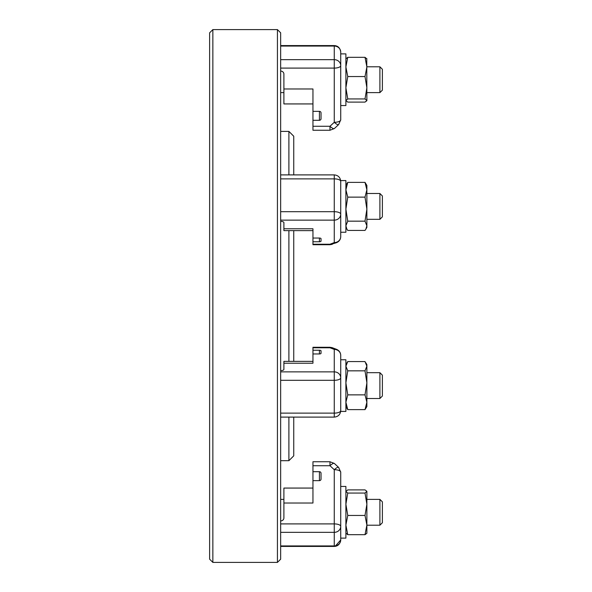 <?xml version="1.0" encoding="UTF-8"?>
<svg xmlns="http://www.w3.org/2000/svg" width="592" height="592" viewBox="0 0 592 592"><rect width="100%" height="100%" fill="white"/><g stroke="black" fill="none" stroke-linecap="round" stroke-linejoin="round"><path stroke-width="0.89" d="M382.38 501.846L379.901 499.374L366.877 499.374L379.901 499.374L382.38 501.846L382.38 522.729L379.901 525.208L379.901 499.374M382.38 522.729L379.901 525.208L366.877 525.208M379.901 372.671L379.901 398.505L382.38 396.033L382.38 375.15L379.901 372.671L366.877 372.671M382.38 216.85L379.901 219.329L382.38 216.85L382.38 195.967L379.901 193.495L366.877 193.495M366.877 219.329L379.901 219.329L379.901 193.495L382.38 195.967M379.901 66.792L379.901 92.626L382.38 90.154L382.38 69.271L379.901 66.792L366.877 66.792M379.901 398.505L366.877 398.505M379.901 92.626L366.877 92.626M365.005 534.68L366.877 525.067L366.877 533.281L365.005 534.68L347.763 534.68L345.891 525.067L347.763 515.454L345.891 504.258L347.763 493.062L345.891 491.478L347.763 489.895L365.005 489.895L366.877 491.301L365.005 493.062L347.763 493.062M365.005 394.864L366.877 382.846L366.877 406.578L365.005 409.62L366.877 402.242L365.005 394.864L347.763 394.864L345.891 382.846L347.763 370.836L345.891 366.196L347.763 361.564L345.891 364.598M365.005 197.136L366.877 189.758L366.877 227.402L365.878 229.126L366.877 225.804L365.005 221.164L366.877 209.154L365.005 197.136L347.763 197.136L345.891 189.758L347.763 182.38L346.89 183.69L347.763 182.38L365.005 182.38L366.877 185.422L366.877 189.758L365.005 182.38M347.763 230.436L346.89 229.126L347.763 230.436L365.005 230.436L365.878 229.126M366.774 58.541L366.877 100.699L365.005 102.105L366.877 100.522L365.005 98.938L366.877 87.742L365.005 76.546L366.877 66.933L365.005 57.32L347.763 57.32L345.891 58.904M345.891 185.422L346.89 183.69M212.854 562.4L212.854 29.6L209.62 32.826L209.62 559.174L212.854 562.4L277.433 562.4L280.66 559.174L280.66 545.935L334.265 545.935L334.265 523.905A6.46 2.472 0 0 1 340.726 526.377L340.726 538.121L345.891 538.121L345.891 486.454L340.726 486.454L340.726 485.758M280.66 523.905L334.265 523.905L334.265 469.693A6.46 2.472 180 0 1 340.726 472.164L340.726 526.377A6.46 5.964 180 0 1 334.265 532.341L280.66 532.341L280.66 545.935M340.726 409.176L340.726 411.425L345.891 411.425L345.891 359.758L340.726 359.758L340.726 355.378A6.46 5.964 180 0 0 334.265 349.413A6.46 4.218 -69.1 0 1 336.574 349.347L332.282 347.704A6.46 4.218 110.9 0 0 329.973 347.77L312.953 347.77L312.953 350.242L319.414 350.242A1.613 0.614 180 0 1 321.027 350.856L321.027 353.328A1.613 0.614 180 0 1 319.414 353.949L312.953 353.949L312.953 363.214L283.894 363.214L283.894 361.372L312.953 361.372L312.953 350.242M280.66 532.341L280.66 413.12L334.265 413.12A6.46 2.472 0 0 0 340.726 410.648L340.726 359.758M340.726 182.824L340.726 180.575L345.891 180.575L345.891 232.242L340.726 232.242L340.726 236.622L340.726 214.171A6.46 5.964 180 0 1 334.265 220.135L334.265 178.88L280.66 178.88L280.66 413.12M280.66 211.699L334.265 211.699A6.46 2.472 0 0 1 340.726 214.171L340.726 181.352A6.46 2.472 180 0 0 334.265 178.88L334.265 174.892L280.66 174.892M340.726 103.837L340.726 105.546L345.891 105.546L345.891 53.879L340.726 53.879L340.726 119.836L338.646 124.579L334.354 128.545L329.973 130.255L312.953 130.255L312.953 120.302L319.414 120.302A1.613 1.495 0 0 0 321.027 118.814L321.027 112.843A1.613 1.495 0 0 0 319.414 111.355L312.953 111.355L312.953 88.978L283.894 88.978L283.894 74.059A3.226 2.982 180 0 0 280.66 71.077M312.953 465.726L312.953 461.745L329.973 461.745L329.973 465.726A6.46 1.746 132.7 0 1 334.354 463.455L338.646 467.421A6.46 1.746 -47.3 0 0 334.265 469.693L329.973 465.726L312.953 465.726L312.953 471.698L319.414 471.698A1.613 1.495 180 0 1 321.027 473.186L321.027 479.157A1.613 1.495 180 0 1 319.414 480.645L312.953 480.645L312.953 503.022L283.894 503.022L283.894 488.067L312.953 488.067M283.894 92.626L280.66 92.626L283.894 92.626M283.894 499.374L280.66 499.374L283.894 499.374M280.66 45.621L334.265 45.577L280.66 45.577L280.66 32.826L277.433 29.6L277.433 562.4M280.66 178.88L280.66 45.577M212.854 29.6L277.433 29.6M209.62 115.174L209.62 476.826M283.894 503.022L283.894 517.941A3.226 2.982 180 0 1 280.66 520.923M283.894 363.214L283.894 369.393A3.226 1.236 180 0 1 280.66 370.629M340.726 232.242L340.726 236.622C340.6 239.464 339.216 241.477 336.574 242.653L336.574 242.653A6.46 4.218 -110.9 0 1 334.265 242.587L329.973 244.23A6.46 4.218 69.1 0 0 332.282 244.296L329.973 244.725L312.953 244.725L312.953 241.758L319.414 241.758A1.613 0.614 0 0 0 321.027 241.144L321.027 238.672A1.613 0.614 0 0 0 319.414 238.051L312.953 238.051L312.953 230.628L283.894 230.628L283.894 222.607A3.226 1.236 180 0 0 280.66 221.371M280.66 59.659L334.265 59.659L334.265 45.577C337.951 45.769 340.104 47.922 340.726 52.029L340.726 53.879L340.726 52.029A6.46 5.964 180 0 0 334.265 46.065L280.66 46.065M340.726 538.121L340.726 539.971L335.116 546.372M312.953 103.933L283.894 103.933L283.894 88.978M312.953 241.758L312.953 228.786L283.894 228.786M312.953 120.302L312.953 111.355M338.646 124.579A6.46 1.746 -132.7 0 1 334.265 122.307L329.973 126.274A6.46 1.746 47.3 0 0 334.354 128.545L329.973 130.255L329.973 126.274L312.953 126.274M340.726 105.546L340.726 119.836A6.46 2.472 -0 0 1 334.265 122.307L334.265 59.659A6.46 5.964 0 0 1 340.726 65.623A6.46 2.472 180 0 1 334.265 68.095L280.66 68.095M312.953 480.645L312.953 471.698M312.953 347.77L312.953 347.275L329.973 347.275L329.973 347.77L334.265 349.413L334.265 371.865L280.66 371.865M365.005 102.105L347.763 102.105L345.891 100.522L347.763 98.938L345.891 87.742L347.763 76.546L345.891 66.933L347.763 57.32M345.891 227.402L346.89 229.126L345.891 225.804L347.763 221.164L345.891 209.154L347.763 197.136M345.891 406.578L347.763 409.62L345.891 402.242L347.763 394.864M345.891 533.096L347.763 534.68M366.877 58.904L365.005 57.32L366.877 58.904M347.763 76.546L365.005 76.546M347.763 98.938L365.005 98.938M347.763 221.164L365.005 221.164M347.763 409.62L365.005 409.62M347.763 361.564L365.005 361.564L366.877 366.196L366.877 364.598L365.878 362.874M347.763 370.836L365.005 370.836L366.877 366.196L366.877 382.846L365.005 370.836M347.763 515.454L365.005 515.454L366.877 504.258L365.005 493.062M366.877 491.478L366.877 525.067L365.005 515.454M293.743 174.892L293.743 136.234L288.896 131.387L280.66 131.387M288.896 361.372L288.896 230.628M288.896 174.892L288.896 131.387M293.743 417.108L293.743 455.84L288.896 460.687L288.896 417.108M293.743 361.372L293.743 230.628M280.66 417.108L334.265 417.108L334.265 380.301L280.66 380.301M280.66 220.135L334.265 220.135L334.265 242.587A6.46 5.964 -0 0 0 340.726 236.622C340.6 239.464 339.216 241.477 336.574 242.653L329.973 244.725L329.973 244.23L312.953 244.23M334.265 380.301L334.265 371.865A6.46 5.964 0 0 1 340.726 377.829A6.46 2.472 180 0 1 334.265 380.301M334.265 545.935A6.46 5.964 0 0 0 340.726 539.971C340.104 544.078 337.951 546.231 334.265 546.423L334.265 545.935M319.414 111.355L319.414 120.302M319.414 471.698L319.414 480.645M319.414 350.242L319.414 353.949M319.414 238.051L319.414 241.758M280.66 546.423L334.265 546.423M340.726 181.352C340.326 177.422 338.173 175.269 334.265 174.892M334.265 417.108C338.173 416.731 340.326 414.578 340.726 410.648M332.282 347.704L329.973 347.275L332.282 347.704M340.726 355.378C340.6 352.536 339.216 350.523 336.574 349.347C339.216 350.523 340.6 352.536 340.726 355.378M334.354 463.455L329.973 461.745L334.354 463.455M340.726 472.164L338.646 467.421L340.726 472.164M280.66 460.687L288.896 460.687"/></g></svg>
